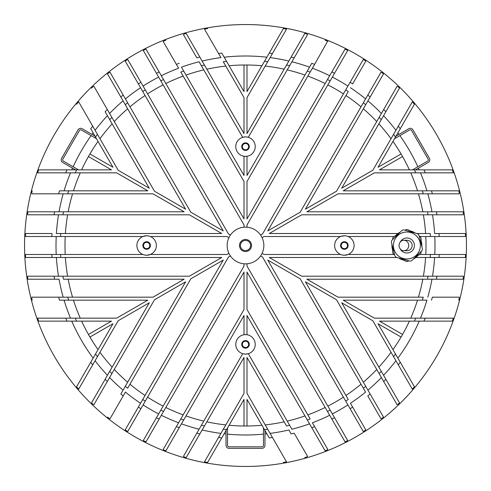 <?xml version="1.0" encoding="UTF-8"?>
<svg xmlns="http://www.w3.org/2000/svg" width="491" height="491" viewBox="0 0 491 491"><rect width="100%" height="100%" fill="white"/><g stroke="black" fill="none" stroke-linecap="round" stroke-linejoin="round"><path stroke-width="0.74" d="M403.909 250.741L406.904 250.741A5.241 5.241 0 0 0 412.152 245.5A5.241 5.241 0 0 0 406.904 240.259L403.909 240.259A5.241 4.836 -90 0 0 399.073 245.5A5.241 4.836 -90 0 0 403.909 250.741A5.241 4.836 -90 0 0 408.745 245.5A5.241 4.836 -90 0 0 403.909 240.259M406.904 232.016A13.484 13.484 0 0 1 420.388 245.5A13.484 13.484 0 0 1 406.904 258.984A13.484 13.484 0 0 0 420.388 245.5A13.484 13.484 0 0 0 406.904 232.016A13.484 13.484 0 0 0 393.426 245.5A13.484 13.484 0 0 0 406.904 258.984A13.484 13.484 0 0 1 393.426 245.5A13.484 13.484 0 0 1 406.904 232.016A13.484 13.484 0 0 0 393.426 245.5A13.484 13.484 0 0 0 406.904 258.984M403.694 229.935A2.995 2.995 0 0 0 401.595 230.788L392.321 239.86A2.995 2.995 0 0 0 391.511 242.744L394.727 255.308A2.995 2.995 0 0 0 396.82 257.456L409.31 260.954A2.995 2.995 0 0 0 412.213 260.212L421.493 251.14A2.995 2.995 0 0 0 422.303 248.256L419.087 235.692A2.995 2.995 0 0 0 416.994 233.544L404.498 230.046A2.995 2.995 0 0 0 403.694 229.935M412.471 232.28L408.402 229.935A2.995 2.995 0 0 0 405.406 229.935L404.977 230.181M417.503 256.087L418.074 255.486A14.982 14.982 0 0 1 413.508 258.947M415.251 233.059A14.982 14.982 0 0 0 409.973 230.838M421.849 246.507A14.982 14.982 0 0 0 421.137 240.823M409.39 169.855A180.504 180.504 0 0 0 402.565 156.549L379.518 169.855L415.472 169.855L428.305 162.441A2.995 2.995 0 0 0 429.404 158.347L412.925 129.808A2.995 2.995 0 0 0 408.831 128.716L395.998 136.124L414.41 104.233A220.201 220.201 0 0 0 412.354 101.803L393.549 134.374A185.113 185.113 0 0 1 395.488 137.007L395.998 136.124M76.547 169.855L111.482 169.855L88.429 156.543L89.927 153.953L112.979 167.259L95.002 136.124L82.169 128.716A2.995 2.995 0 0 0 78.075 129.808L61.596 158.347A2.995 2.995 0 0 0 62.695 162.441L75.528 169.855L38.703 169.855A220.201 220.201 0 0 0 37.629 172.85L75.24 172.85A185.113 185.113 0 0 1 76.547 169.855L38.703 169.855M245.5 239.473A6.027 6.027 0 0 0 239.473 245.5A6.027 6.027 0 0 0 245.5 251.527A6.027 6.027 0 0 0 251.527 245.5A6.027 6.027 0 0 0 245.5 239.473M245.5 240.406A5.094 5.094 0 0 0 240.406 245.5A5.094 5.094 0 0 0 245.5 250.594A5.094 5.094 0 0 0 250.594 245.5A5.094 5.094 0 0 0 245.5 240.406M146.637 241.719A3.781 3.781 0 0 0 142.85 245.5A3.781 3.781 0 0 0 146.637 249.281A3.781 3.781 0 0 0 150.418 245.5A3.781 3.781 0 0 0 146.637 241.719M146.637 242.351A3.149 3.149 0 0 0 143.489 245.5A3.149 3.149 0 0 0 146.637 248.649A3.149 3.149 0 0 0 149.78 245.5A3.149 3.149 0 0 0 146.637 242.351M245.5 142.85A3.781 3.781 0 0 0 241.719 146.637A3.781 3.781 0 0 0 245.5 150.418A3.781 3.781 0 0 0 249.281 146.637A3.781 3.781 0 0 0 245.5 142.85M245.5 143.489A3.149 3.149 0 0 0 242.351 146.637A3.149 3.149 0 0 0 245.5 149.78A3.149 3.149 0 0 0 248.649 146.637A3.149 3.149 0 0 0 245.5 143.489M344.363 241.719A3.781 3.781 0 0 0 340.582 245.5A3.781 3.781 0 0 0 344.363 249.281A3.781 3.781 0 0 0 348.15 245.5A3.781 3.781 0 0 0 344.363 241.719M344.363 242.351A3.149 3.149 0 0 0 341.22 245.5A3.149 3.149 0 0 0 344.363 248.649A3.149 3.149 0 0 0 347.511 245.5A3.149 3.149 0 0 0 344.363 242.351M245.5 340.582A3.781 3.781 0 0 0 241.719 344.363A3.781 3.781 0 0 0 245.5 348.15A3.781 3.781 0 0 0 249.281 344.363A3.781 3.781 0 0 0 245.5 340.582M245.5 341.22A3.149 3.149 0 0 0 242.351 344.363A3.149 3.149 0 0 0 245.5 347.511A3.149 3.149 0 0 0 248.649 344.363A3.149 3.149 0 0 0 245.5 341.22M245.5 466.45A220.95 220.95 0 0 0 466.45 245.5A220.95 220.95 0 0 0 245.5 24.55A220.95 220.95 0 0 0 24.55 245.5A220.95 220.95 0 0 0 245.5 466.45M228.91 253.35L226.934 254.485L150.381 254.485L146.637 255.234A9.734 9.734 0 0 0 156.371 245.5A9.734 9.734 0 0 0 146.637 235.766L148.54 235.95M394.021 254.485L348.113 254.485L344.363 255.234A9.734 9.734 0 0 0 354.103 245.5A9.734 9.734 0 0 0 344.363 235.766L346.272 235.95M261.93 65.745A180.504 180.504 0 0 0 246.998 65.002L244.002 64.996A180.504 180.504 0 0 0 229.07 65.745M266.858 57.214A189.495 189.495 0 0 0 224.142 57.214M309.545 423.843A189.495 189.495 0 0 1 291.9 429.226L248.293 353.692L245.5 354.103A9.734 9.734 0 0 0 255.234 344.363A9.734 9.734 0 0 0 245.5 334.629L246.998 334.745L246.998 315.504L325.116 450.806A220.201 220.201 0 0 0 326.527 450.253L327.822 449.504L312.399 422.788A189.495 189.495 0 0 0 329.676 415.269M327.565 41.348L314.621 64.364A193.877 193.877 0 0 0 311.773 63.302L246.998 175.496L246.998 156.255L245.5 156.371A9.734 9.734 0 0 0 255.234 146.637A9.734 9.734 0 0 0 245.5 136.897L246.905 137.001M245.5 263.851A18.351 18.351 0 0 0 263.851 245.5A18.351 18.351 0 0 0 245.5 227.149A18.351 18.351 0 0 0 227.149 245.5A18.351 18.351 0 0 0 245.5 263.851M398.238 234.072L394.175 236.417A2.995 2.995 0 0 0 392.677 239.013L392.677 239.51M421.137 243.708L421.137 239.013A2.995 2.995 0 0 0 419.639 236.417L419.21 236.171M415.57 256.928L419.639 254.584A2.995 2.995 0 0 0 421.137 251.987L421.137 251.49M401.343 258.72L405.406 261.065A2.995 2.995 0 0 0 408.402 261.065L408.831 260.819M391.959 244.493A14.982 14.982 0 0 0 392.677 250.177M400.306 232.053A14.982 14.982 0 0 0 395.74 235.514L396.311 234.913M419.787 236.515L465.45 236.515L465.45 235.017A220.201 220.201 0 0 0 465.376 233.513L434.615 233.513A189.495 189.495 0 0 0 432.485 214.794M416.884 233.513L430.226 233.513A185.113 185.113 0 0 1 430.398 236.515M436.929 214.794A193.877 193.877 0 0 0 436.425 211.793L463.105 211.793A220.201 220.201 0 0 1 463.332 213.297L463.332 214.794L301.683 214.794L269.252 233.513L397.919 233.513M459.183 193.822L459.183 192.325L459.183 193.822L338.011 193.822L306.875 211.793L431.97 211.793A189.495 189.495 0 0 0 427.808 193.822M425.249 172.85A193.877 193.877 0 0 0 424.009 169.855L452.297 169.855A220.201 220.201 0 0 1 453.371 172.85L374.332 172.85L343.197 190.827L422.358 190.827A185.113 185.113 0 0 1 423.254 193.822M402.571 156.543L401.073 153.953L378.021 167.259L414.41 104.233M395.924 130.262A189.495 189.495 0 0 0 383.569 115.71L341.699 188.231L372.835 170.254L393.549 134.374M397.968 86.79L397.096 86.287L336.513 191.226L305.377 209.203L383.489 73.902A220.201 220.201 0 0 0 382.311 72.956L381.01 72.208L382.311 72.956M262.562 233.919L260.592 235.06L262.562 233.919L345.732 89.871A185.113 185.113 0 0 1 348.242 91.516L267.755 230.923L300.185 212.198L363.371 102.76A185.113 185.113 0 0 1 365.697 104.718L383.489 73.902M262.09 237.65L264.066 236.515L340.619 236.515L344.363 235.766A9.734 9.734 0 0 0 334.629 245.5A9.734 9.734 0 0 0 344.363 255.234L342.46 255.05M348.113 236.515L394.021 236.515M439.169 236.515A193.877 193.877 0 0 0 439.009 233.513L434.615 233.513M419.787 254.485L430.398 254.485A185.113 185.113 0 0 1 430.226 257.487L465.376 257.487A220.201 220.201 0 0 0 465.45 255.983L465.45 254.485L430.398 254.485M262.09 253.35L264.066 254.485L340.619 254.485M262.562 257.081L260.592 255.94L262.562 257.081L363.26 431.491L364.555 430.742A220.201 220.201 0 0 0 365.813 429.926L350.433 403.283A189.495 189.495 0 0 0 365.586 392.082L300.185 278.802L267.755 260.077L348.242 399.484A185.113 185.113 0 0 1 345.732 401.129M383.686 381.489A193.877 193.877 0 0 0 385.852 379.248L399.502 402.89A220.201 220.201 0 0 1 398.397 403.964L397.096 404.713L336.513 299.774L305.377 281.797L365.697 386.282A185.113 185.113 0 0 1 363.371 388.24L365.586 392.082M398.293 364.844A193.877 193.877 0 0 0 400.269 362.272L414.41 386.767A220.201 220.201 0 0 1 412.354 389.197L372.835 320.746L341.699 302.769L383.569 375.29A189.495 189.495 0 0 0 395.924 360.738M452.297 321.145L379.518 321.145L402.571 334.457L401.073 337.047L378.021 323.741L397.882 358.135A189.495 189.495 0 0 0 419.24 321.145L452.297 321.145A220.201 220.201 0 0 0 453.371 318.15L415.76 318.15A185.113 185.113 0 0 1 414.453 321.145L419.24 321.145M420.511 318.15A189.495 189.495 0 0 0 426.931 300.173L343.197 300.173L374.332 318.15L415.76 318.15M426.931 300.173L422.358 300.173A185.113 185.113 0 0 0 423.254 297.178L338.011 297.178L306.875 279.207L463.105 279.207A220.201 220.201 0 0 0 463.332 277.703L463.332 276.206L463.332 277.703M396.931 257.487L269.252 257.487L301.683 276.206L428.048 276.206A185.113 185.113 0 0 1 427.52 279.207L463.105 279.207M415.895 257.487L439.009 257.487A193.877 193.877 0 0 0 439.169 254.485M227.523 434.136A189.495 189.495 0 0 0 263.477 434.136M229.07 425.255A180.504 180.504 0 0 0 244.002 425.998L244.002 399.392L224.142 433.786A189.495 189.495 0 0 0 226.026 433.989M199.849 433.927L186.199 457.563A220.201 220.201 0 0 1 184.714 457.146L183.413 456.397L196.823 433.166A193.877 193.877 0 0 0 199.849 433.927L244.002 357.448L244.002 393.395L218.544 437.493A193.877 193.877 0 0 0 221.76 437.917L226.535 429.637A185.113 185.113 0 0 1 223.288 429.275L204.483 461.847A220.201 220.201 0 0 0 207.613 462.418L221.76 437.917L207.613 462.418M417.853 166.75A189.495 189.495 0 0 0 399.877 135.614M415.472 169.855L419.24 169.855A189.495 189.495 0 0 0 418.473 168.118M424.009 169.855L414.453 169.855A185.113 185.113 0 0 1 415.76 172.85M452.297 169.855L419.24 169.855M91.123 135.614A189.495 189.495 0 0 0 73.147 166.75M76.59 104.233A220.201 220.201 0 0 1 78.646 101.803L92.707 126.156A193.877 193.877 0 0 0 90.731 128.728L93.118 132.865A189.495 189.495 0 0 0 92.001 134.393M90.731 128.728L95.512 137.007A185.113 185.113 0 0 1 97.451 134.374L118.165 170.254L149.301 188.231L107.431 115.71A189.495 189.495 0 0 0 95.076 130.262M265.201 424.924A180.504 180.504 0 0 0 284.16 421.818M378.862 367.139A180.504 180.504 0 0 0 391.039 352.274M391.039 138.726A180.504 180.504 0 0 0 378.862 123.861M284.16 69.182A180.504 180.504 0 0 0 265.201 66.076M244.002 426.004L246.998 426.004A180.504 180.504 0 0 0 261.93 425.255M307.845 414.895A180.504 180.504 0 0 0 325.177 407.469M327.859 406.125A180.504 180.504 0 0 0 343.424 397.133M81.61 321.145A180.504 180.504 0 0 0 88.435 334.451L111.482 321.145L71.76 321.145A189.495 189.495 0 0 0 93.118 358.135L76.59 386.767A220.201 220.201 0 0 0 78.646 389.197L97.451 356.626A185.113 185.113 0 0 1 95.512 353.993L93.118 358.135M392.96 349.61A180.504 180.504 0 0 0 401.067 337.047M345.934 395.482A180.504 180.504 0 0 0 361.032 384.189M287.217 421.118A180.504 180.504 0 0 0 304.979 415.926M401.067 153.953A180.504 180.504 0 0 0 392.96 141.39M361.032 106.811A180.504 180.504 0 0 0 345.934 95.518M343.424 93.867A180.504 180.504 0 0 0 327.859 84.875M363.352 382.219A180.504 180.504 0 0 0 376.732 369.441M325.177 83.531A180.504 180.504 0 0 0 307.845 76.105M80.26 172.85A180.504 180.504 0 0 0 73.472 190.827M376.732 121.559A180.504 180.504 0 0 0 363.352 108.781M88.435 156.549A180.504 180.504 0 0 0 81.61 169.855M68.169 279.207A180.504 180.504 0 0 0 72.551 297.178M67.629 214.794A180.504 180.504 0 0 0 65.395 233.513M73.472 300.173A180.504 180.504 0 0 0 80.26 318.15M65.395 257.487A180.504 180.504 0 0 0 67.629 276.206M304.979 75.074A180.504 180.504 0 0 0 287.217 69.882M72.551 193.822A180.504 180.504 0 0 0 68.169 211.793M244.002 156.255L244.002 175.496L181.455 67.157A189.495 189.495 0 0 1 199.1 61.774L242.707 137.308L245.5 136.897A9.734 9.734 0 0 0 235.766 146.637A9.734 9.734 0 0 0 245.5 156.371L244.751 156.341M244.751 334.659L245.5 334.629A9.734 9.734 0 0 0 235.766 344.363A9.734 9.734 0 0 0 245.5 354.103L244.095 353.999M27.895 211.793L54.575 211.793A193.877 193.877 0 0 0 54.071 214.794L189.317 214.794L221.748 233.513L56.385 233.513A189.495 189.495 0 0 1 58.515 214.794L62.952 214.794A185.113 185.113 0 0 1 63.48 211.793L27.895 211.793A220.201 220.201 0 0 0 27.668 213.297L27.668 214.794L27.668 213.297M144.728 255.05L146.637 255.234A9.734 9.734 0 0 1 136.897 245.5A9.734 9.734 0 0 1 146.637 235.766L142.887 236.515L51.831 236.515A193.877 193.877 0 0 1 51.991 233.513L25.624 233.513A220.201 220.201 0 0 0 25.55 235.017L25.55 236.515L56.219 236.515A189.495 189.495 0 0 0 56.219 254.485L25.55 254.485L25.55 255.983A220.201 220.201 0 0 0 25.624 257.487L60.774 257.487A185.113 185.113 0 0 1 60.602 254.485L51.831 254.485A193.877 193.877 0 0 0 51.991 257.487L56.385 257.487A189.495 189.495 0 0 0 58.515 276.206L189.317 276.206L221.748 257.487L60.774 257.487M228.91 237.65L226.934 236.515L150.381 236.515M65.751 318.15A193.877 193.877 0 0 0 66.991 321.145L38.703 321.145A220.201 220.201 0 0 1 37.629 318.15L116.668 318.15L147.803 300.173L68.642 300.173A185.113 185.113 0 0 1 67.746 297.178L152.989 297.178L184.125 279.207L63.48 279.207A185.113 185.113 0 0 1 62.952 276.206L27.668 276.206L27.668 277.703A220.201 220.201 0 0 0 27.895 279.207L59.03 279.207A189.495 189.495 0 0 0 63.192 297.178M54.071 276.206A193.877 193.877 0 0 0 54.575 279.207L59.03 279.207M54.575 279.207L27.895 279.207M31.817 193.822L31.817 192.325L31.817 193.822L152.989 193.822L184.125 211.793L54.575 211.793M54.071 214.794L27.668 214.794M68.642 300.173L59.491 300.173A193.877 193.877 0 0 1 58.638 297.178L31.817 297.178L31.817 298.675A220.201 220.201 0 0 0 32.197 300.173M67.746 297.178L58.638 297.178M67.746 193.822A185.113 185.113 0 0 1 68.642 190.827L59.491 190.827A193.877 193.877 0 0 0 58.638 193.822M68.642 190.827L147.803 190.827L116.668 172.85L75.24 172.85M246.998 227.21L246.998 224.927L347.689 50.524L346.394 49.775A220.201 220.201 0 0 0 345.056 49.094L327.485 79.53A185.113 185.113 0 0 1 330.167 80.88L334.549 73.282A193.877 193.877 0 0 0 331.873 71.925M314.621 64.364L246.998 181.486L246.998 218.937L327.485 79.53M311.773 63.302L307.323 71.011A185.113 185.113 0 0 1 310.183 72.054L312.399 68.212A189.495 189.495 0 0 1 329.676 75.731M246.998 133.552L288.868 61.037A189.495 189.495 0 0 0 270.087 57.607L246.998 97.605L246.998 133.552M294.177 57.834A193.877 193.877 0 0 0 291.151 57.073L286.578 65.002A185.113 185.113 0 0 1 289.622 65.72L307.587 34.603L306.286 33.854A220.201 220.201 0 0 0 304.801 33.437L288.868 61.037M291.151 57.073L304.801 33.437M345.732 89.871L350.12 82.273A193.877 193.877 0 0 1 352.63 83.912L365.813 61.074A220.201 220.201 0 0 0 364.555 60.258L363.26 59.509L364.555 60.258M350.12 82.273L363.26 59.509M370.153 97.003A193.877 193.877 0 0 0 367.808 95.07L363.371 102.76M367.808 95.07L381.01 72.208M367.925 100.864A189.495 189.495 0 0 1 381.409 113.458L383.686 109.511A193.877 193.877 0 0 1 385.852 111.752L399.502 88.11A220.201 220.201 0 0 0 398.397 87.036M383.569 115.71L399.502 88.11M379.132 117.398A185.113 185.113 0 0 1 381.28 119.675L385.852 111.752M350.12 408.727A193.877 193.877 0 0 0 352.63 407.088L350.433 403.283M383.489 417.098L370.153 393.997A193.877 193.877 0 0 1 367.808 395.93L381.01 418.792L382.311 418.044A220.201 220.201 0 0 0 383.489 417.098L365.697 386.282M385.852 379.248L381.28 371.325A185.113 185.113 0 0 1 379.132 373.602M399.502 402.89L383.569 375.29M66.991 321.145L76.547 321.145A185.113 185.113 0 0 1 75.24 318.15M38.703 321.145L71.76 321.145M325.116 450.806L307.323 419.989A185.113 185.113 0 0 0 310.183 418.946L246.998 309.514L246.998 272.063L345.056 441.906A220.201 220.201 0 0 0 346.394 441.225L347.689 440.476L346.394 441.225M246.998 263.79L246.998 266.073L332.358 413.913A189.495 189.495 0 0 0 347.923 404.928M331.873 419.075A193.877 193.877 0 0 0 334.549 417.718L330.167 410.12A185.113 185.113 0 0 1 327.485 411.47M332.358 413.913L347.689 440.476M246.998 426.004L246.998 399.392L269.24 437.917A193.877 193.877 0 0 0 272.456 437.493L270.087 433.393A189.495 189.495 0 0 0 288.868 429.963L291.151 433.927A193.877 193.877 0 0 0 294.177 433.166L307.587 456.397L306.715 456.9M288.868 429.963L291.151 433.927M289.622 425.28A185.113 185.113 0 0 1 286.578 425.998L246.998 357.448L246.998 393.395L270.087 433.393M283.387 28.582L269.24 53.083L283.387 28.582A220.201 220.201 0 0 1 286.517 29.153L270.087 57.607M264.465 61.363L269.24 53.083A193.877 193.877 0 0 1 272.456 53.507L267.712 61.725A185.113 185.113 0 0 0 264.465 61.363L246.998 91.608L246.998 64.996M400.269 362.272L395.488 353.993A185.113 185.113 0 0 1 393.549 356.626M414.41 386.767L397.882 358.135M283.387 462.418A220.201 220.201 0 0 0 286.517 461.847L267.712 429.275A185.113 185.113 0 0 1 264.465 429.637L266.858 433.786A189.495 189.495 0 0 1 264.974 433.989M186.199 457.563L202.132 429.963A189.495 189.495 0 0 0 220.913 433.393M143.077 404.928A189.495 189.495 0 0 0 158.642 413.913L156.451 417.718A193.877 193.877 0 0 0 159.127 419.075L244.002 272.063L244.002 309.514L163.178 449.504L164.473 450.253A220.201 220.201 0 0 0 165.884 450.806L181.455 423.843A189.495 189.495 0 0 0 199.1 429.226M164.473 450.253L164.049 450.008M244.002 263.79L244.002 266.073L143.311 440.476L144.606 441.225A220.201 220.201 0 0 0 145.944 441.906L159.127 419.075M127.74 431.491L126.445 430.742L127.74 431.491L145.268 401.129A185.113 185.113 0 0 1 142.758 399.484L125.187 429.926A220.201 220.201 0 0 0 126.445 430.742M107.314 381.489L93.904 404.713L92.603 403.964A220.201 220.201 0 0 1 91.498 402.89L105.148 379.248A193.877 193.877 0 0 0 107.314 381.489L154.487 299.774L185.623 281.797L120.847 393.997A193.877 193.877 0 0 0 123.192 395.93L125.414 392.082A189.495 189.495 0 0 0 140.567 403.283M109.99 418.792L108.689 418.044L109.99 418.792L125.414 392.082M107.511 417.098A220.201 220.201 0 0 0 108.689 418.044M91.498 402.89L107.431 375.29A189.495 189.495 0 0 1 95.076 360.738M31.817 192.325A220.201 220.201 0 0 1 32.197 190.827M91.498 88.11A220.201 220.201 0 0 1 92.603 87.036L93.904 86.287L107.314 109.511A193.877 193.877 0 0 0 105.148 111.752L107.431 115.71M127.74 59.509L126.445 60.258L127.74 59.509L140.88 82.273A193.877 193.877 0 0 0 138.37 83.912L223.245 230.923L190.815 212.198L109.99 72.208L108.689 72.956A220.201 220.201 0 0 0 107.511 73.902L123.075 100.864A189.495 189.495 0 0 0 109.591 113.458M108.689 72.956L109.119 72.711M126.445 60.258A220.201 220.201 0 0 0 125.187 61.074L140.567 87.717A189.495 189.495 0 0 0 125.414 98.918M244.002 227.21L244.002 224.927L143.311 50.524L144.606 49.775A220.201 220.201 0 0 1 145.944 49.094L159.127 71.925A193.877 193.877 0 0 0 156.451 73.282L158.642 77.087A189.495 189.495 0 0 0 143.077 86.072M163.178 41.496L164.473 40.747L163.178 41.496L178.601 68.212A189.495 189.495 0 0 0 161.324 75.731M165.884 40.194A220.201 220.201 0 0 0 164.473 40.747M244.002 64.996L244.002 91.608L221.76 53.083A193.877 193.877 0 0 0 218.544 53.507L220.913 57.607A189.495 189.495 0 0 0 202.132 61.037L186.199 33.437A220.201 220.201 0 0 0 184.714 33.854L183.677 34.456M207.613 28.582A220.201 220.201 0 0 0 204.483 29.153L220.913 57.607M327.822 41.496L326.527 40.747A220.201 220.201 0 0 0 325.116 40.194M346.394 49.775L347.689 50.524M459.183 192.325A220.201 220.201 0 0 0 458.803 190.827L422.358 190.827M463.105 211.793L431.97 211.793M459.183 297.178L459.183 298.675L459.183 297.178L432.362 297.178A193.877 193.877 0 0 1 431.509 300.173M458.803 300.173A220.201 220.201 0 0 0 459.183 298.675M398.397 403.964L397.968 404.21M382.311 418.044L381.01 418.792M326.951 450.008L326.527 450.253M304.801 457.563A220.201 220.201 0 0 0 306.286 457.146M206.84 421.818A180.504 180.504 0 0 0 225.799 424.924M410.74 318.15A180.504 180.504 0 0 0 417.528 300.173M402.565 334.451A180.504 180.504 0 0 0 409.39 321.145M398.999 134.393A189.495 189.495 0 0 0 397.882 132.865M417.528 190.827A180.504 180.504 0 0 0 410.74 172.85M202.132 61.037L244.002 133.552L244.002 97.605L223.288 61.725A185.113 185.113 0 0 1 226.535 61.363M225.799 66.076A180.504 180.504 0 0 0 206.84 69.182M196.823 433.166L201.378 425.28A185.113 185.113 0 0 0 204.422 425.998L202.132 429.963M244.002 334.745L244.002 315.504L181.455 423.843M186.021 415.926A180.504 180.504 0 0 0 203.783 421.118M165.823 407.469A180.504 180.504 0 0 0 183.155 414.895M228.438 257.081L230.408 255.94L228.438 257.081L145.268 401.129M147.576 397.133A180.504 180.504 0 0 0 163.141 406.125M161.324 415.269A189.495 189.495 0 0 0 178.601 422.788L180.817 418.946A185.113 185.113 0 0 0 183.677 419.989L165.884 450.806M97.451 356.626L118.165 320.746L149.301 302.769L107.431 375.29M89.933 337.047A180.504 180.504 0 0 0 98.04 349.61M99.961 352.274A180.504 180.504 0 0 0 112.138 367.139M367.925 390.136A189.495 189.495 0 0 0 381.409 377.542M432.485 276.206A189.495 189.495 0 0 0 434.615 257.487M427.808 297.178A189.495 189.495 0 0 0 431.97 279.207M423.371 276.206A180.504 180.504 0 0 0 425.605 257.487M418.449 297.178A180.504 180.504 0 0 0 422.831 279.207M425.783 254.485A180.504 180.504 0 0 0 425.783 236.515M434.781 254.485A189.495 189.495 0 0 0 434.781 236.515M426.931 190.827A189.495 189.495 0 0 0 420.511 172.85M422.831 211.793A180.504 180.504 0 0 0 418.449 193.822M365.586 98.918A189.495 189.495 0 0 0 350.433 87.717M425.605 233.513A180.504 180.504 0 0 0 423.371 214.794M347.923 86.072A189.495 189.495 0 0 0 332.358 77.087M309.545 67.157A189.495 189.495 0 0 0 291.9 61.774M159.127 71.925L244.002 218.937L244.002 181.486L180.817 72.054A185.113 185.113 0 0 1 183.677 71.011L181.455 67.157M183.155 76.105A180.504 180.504 0 0 0 165.823 83.531M203.783 69.882A180.504 180.504 0 0 0 186.021 75.074M70.489 172.85A189.495 189.495 0 0 0 64.069 190.827M72.527 168.118A189.495 189.495 0 0 0 71.76 169.855M98.04 141.39A180.504 180.504 0 0 0 89.933 153.953M112.138 123.861A180.504 180.504 0 0 0 99.961 138.726M163.515 79.53A185.113 185.113 0 0 0 160.833 80.88L158.642 77.087M163.141 84.875A180.504 180.504 0 0 0 147.576 93.867M228.438 233.919L230.408 235.06L228.438 233.919L140.88 82.273M107.314 109.511L154.487 191.226L185.623 209.203L123.075 100.864M127.648 108.781A180.504 180.504 0 0 0 114.268 121.559M109.591 377.542A189.495 189.495 0 0 0 123.075 390.136M114.268 369.441A180.504 180.504 0 0 0 127.648 382.219M63.192 193.822A189.495 189.495 0 0 0 59.03 211.793M145.066 95.518A180.504 180.504 0 0 0 129.968 106.811M64.069 300.173A189.495 189.495 0 0 0 70.489 318.15M129.968 384.189A180.504 180.504 0 0 0 145.066 395.482M163.515 411.47A185.113 185.113 0 0 1 160.833 410.12L158.642 413.913M65.217 236.515A180.504 180.504 0 0 0 65.217 254.485M145.268 89.871A185.113 185.113 0 0 0 142.758 91.516L140.567 87.717M140.88 408.727A193.877 193.877 0 0 1 138.37 407.088L223.245 260.077L190.815 278.802L127.629 388.24A185.113 185.113 0 0 1 125.303 386.282M142.887 254.485L60.602 254.485M88.429 334.457L89.927 337.047L112.979 323.741L76.59 386.767M123.192 95.07A193.877 193.877 0 0 0 120.847 97.003L125.303 104.718A185.113 185.113 0 0 1 127.629 102.76M120.847 97.003L107.511 73.902M105.148 379.248L109.72 371.325A185.113 185.113 0 0 0 111.868 373.602M92.603 403.964L93.904 404.713M105.148 111.752L109.72 119.675A185.113 185.113 0 0 1 111.868 117.398M93.904 86.287L92.603 87.036M144.606 49.775L143.311 50.524M92.707 126.156L97.451 134.374M186.199 33.437L199.849 57.073A193.877 193.877 0 0 0 196.823 57.834L183.413 34.603M201.378 65.72A185.113 185.113 0 0 1 204.422 65.002L199.849 57.073M248.293 137.308L289.622 65.72M436.425 211.793L427.52 211.793A185.113 185.113 0 0 1 428.048 214.794M432.362 193.822A193.877 193.877 0 0 0 431.509 190.827L458.803 190.827M436.425 279.207A193.877 193.877 0 0 0 436.929 276.206L428.048 276.206M436.929 276.206L463.332 276.206M242.707 353.692L201.378 425.28M78.523 169.855L63.443 161.146A1.498 1.498 0 0 1 62.891 159.096L79.37 130.557A1.498 1.498 0 0 1 81.42 130.011L96.5 138.72M394.5 138.72L409.58 130.011A1.498 1.498 0 0 1 411.63 130.557L428.109 159.096A1.498 1.498 0 0 1 427.557 161.146L412.477 169.855M263.477 427.931L263.477 445.343A1.498 1.498 0 0 1 261.979 446.841L229.021 446.841A1.498 1.498 0 0 1 227.523 445.343L227.523 427.931M264.974 430.521L264.974 445.343A2.995 2.995 0 0 1 261.979 448.338L229.021 448.338A2.995 2.995 0 0 1 226.026 445.343L226.026 430.521M398.563 257.941A14.982 14.982 0 0 0 403.841 260.162M392.677 247.292L392.677 251.987A2.995 2.995 0 0 0 394.175 254.584L394.604 254.829M400.239 248.919A7.488 7.488 0 0 0 414.398 245.5A7.488 7.488 0 0 0 400.239 242.081M60.602 236.515A185.113 185.113 0 0 1 60.774 233.513M66.991 169.855A193.877 193.877 0 0 0 65.751 172.85M179.227 63.302A193.877 193.877 0 0 0 176.379 64.364M90.731 362.272A193.877 193.877 0 0 0 92.707 364.844M311.773 427.698A193.877 193.877 0 0 0 314.621 426.636M176.379 426.636A193.877 193.877 0 0 0 179.227 427.698M400.269 128.728A193.877 193.877 0 0 0 398.293 126.156M424.009 321.145A193.877 193.877 0 0 0 425.249 318.15"/></g></svg>
